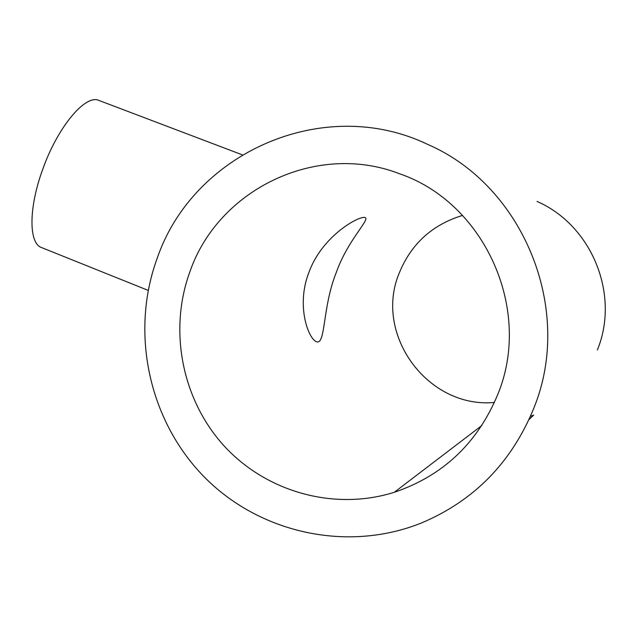 <?xml version="1.0" encoding="UTF-8"?>
<svg xmlns="http://www.w3.org/2000/svg" width="637" height="637" viewBox="0 0 637 637"><rect width="100%" height="100%" fill="white"/><g stroke="black" fill="none" stroke-linecap="round" stroke-linejoin="round"><path stroke-width="0.96" d="M336.145 272.795C322.322 307.424 325.754 345.27 316.485 341.743C308.197 338.733 296.022 305.338 308.849 272.596C321.9 235.833 359.865 215.099 365.232 217.591C369.986 219.646 347.468 240.555 336.145 272.795M148.206 290.4L41.532 247.562C28.673 243.43 28.546 207.981 42.591 169.697C57.545 127.074 85.485 93.87 98.966 100.455L242.235 154.807M497.951 394.008C477.734 442.922 443.185 475.688 394.295 492.29C334.091 511.248 266.019 491.899 223.905 445.693C181.848 399.383 168.479 330.181 189.922 271.712C218.252 189.388 316.374 141.533 399.359 173.686C484.176 202.439 532.843 309.033 497.951 394.008M494.431 402.465C427.538 408.691 373.561 334.234 399.152 273.265C411.032 243.995 432.173 224.71 462.566 215.41M537.055 201.443C591.677 225.195 620.183 294.469 597.387 349.936M157.052 258.662C192.907 152.769 323.668 94.3 427.809 144.464C523.335 185.678 574.24 309.55 533.79 408.237C511.63 462.366 474.302 500.571 421.798 522.834C347.276 552.956 259.092 533.01 203.872 476.564C148.628 420.03 130.091 332.474 157.052 258.662M529.021 419.568L533.663 415.093L530.446 416.367M481.843 425.524L394.295 492.29"/></g></svg>
